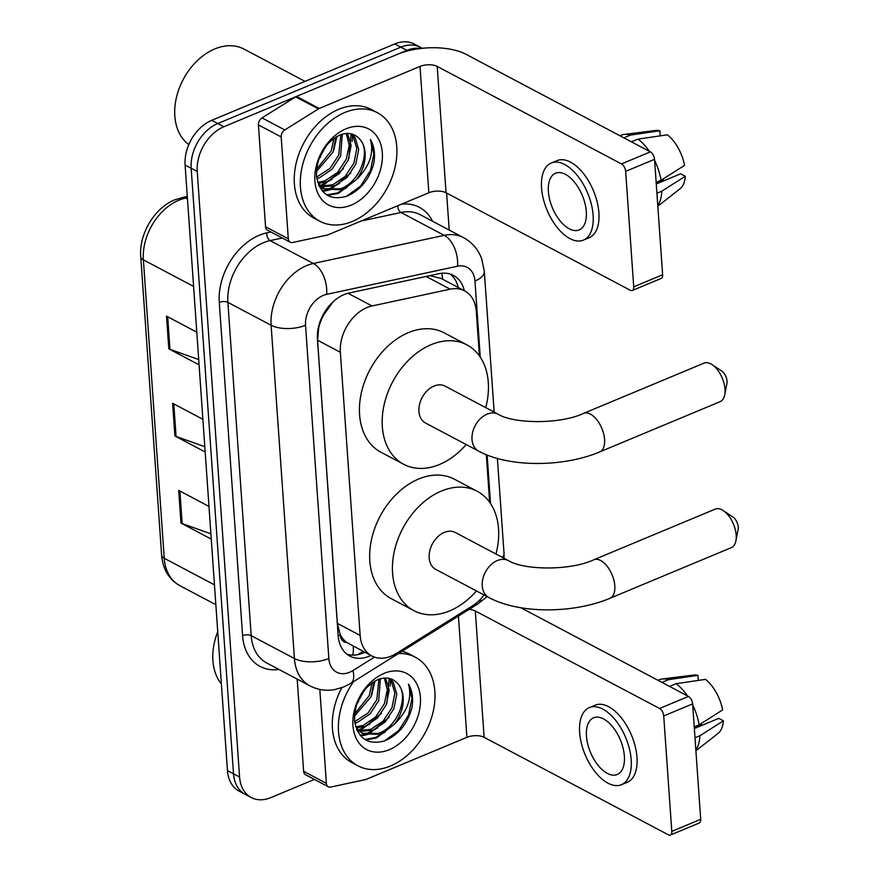 <?xml version="1.0" encoding="UTF-8"?>
<svg xmlns="http://www.w3.org/2000/svg" width="879" height="879" viewBox="0 0 879 879"><rect width="100%" height="100%" fill="white"/><g stroke="black" fill="none" stroke-linecap="round" stroke-linejoin="round"><path stroke-width="1.32" d="M479.407 355.896L476.297 311.397A36.852 26.37 117.9 0 0 464.628 290.883A36.852 26.37 117.9 0 0 450.169 289.18L372.026 305.969A36.852 26.37 117.9 0 0 366.972 307.573A36.852 26.37 117.9 0 0 340.36 352.303L360.148 635.44A36.852 26.37 117.9 0 0 371.817 655.954A36.852 26.37 117.9 0 0 396.319 653.46L472.32 605.95A36.852 26.37 117.9 0 0 484.065 594.962M333.185 301.695L323.857 314.671A12.284 8.79 117.9 0 0 322.329 316.297M318.648 326.384A12.284 8.79 117.9 0 0 318.67 327.153L318.714 327.735A36.852 26.37 -62.1 0 1 323.857 314.671M346.776 642.483A36.852 26.37 -62.1 0 1 340.151 634.33L340.195 634.902A12.284 8.79 117.9 0 0 346.776 642.483L371.817 655.954M464.628 290.883L441.115 278.445L429.864 275.654M318.714 327.735L317.561 340.239L337.36 623.376L340.151 634.33M489.647 502.283L486.318 454.696M464.332 290.729A36.852 26.37 117.9 0 0 453.432 275.402A36.852 26.37 117.9 0 0 438.962 273.699L349.106 293.015A36.852 26.37 117.9 0 0 344.052 294.608A36.852 26.37 117.9 0 0 317.44 339.338L338.151 635.572A36.852 26.37 117.9 0 0 349.809 656.086A36.852 26.37 117.9 0 0 370.916 655.47M390.452 680.005A49.136 35.16 -62.1 0 1 390.155 686.147A49.136 35.16 -62.1 0 0 390.452 680.005M352.38 135.443A49.136 35.16 -62.1 0 1 352.072 141.585A49.136 35.16 -62.1 0 0 352.38 135.443M314.429 779.42L270.765 797.638A36.852 26.37 -62.1 0 1 251.251 797.539A36.852 26.37 -62.1 0 1 239.582 777.025L197.237 171.471A36.852 26.37 -62.1 0 1 223.859 126.741L406.889 50.367A36.852 26.37 -62.1 0 1 420.558 48.51M446.609 193.05L449.202 230.045M251.251 797.539L239.121 791.111A36.852 26.37 -62.1 0 1 227.452 770.608L185.106 165.054A36.852 26.37 -62.1 0 1 211.729 120.313L394.759 43.95L400.824 47.158A36.852 26.37 -62.1 0 1 420.349 47.268A36.852 26.37 -62.1 0 0 400.824 47.158L217.794 123.532L400.824 47.158L406.889 50.367M185.106 165.054L191.172 168.263A36.852 26.37 -62.1 0 1 217.794 123.532A36.852 26.37 -62.1 0 0 191.172 168.263L233.517 773.817L191.172 168.263L197.237 171.471M245.186 794.33A36.852 26.37 -62.1 0 1 233.517 773.817A36.852 26.37 -62.1 0 0 245.186 794.33M364.851 652.262A36.852 26.37 -62.1 0 1 346.93 654.196M450.257 274.072A36.852 26.37 -62.1 0 1 458.267 287.521M210.894 533.817L182.151 523.587A9.823 4.505 176 0 1 180.986 523.082L211.268 539.102M208.982 506.425L178.701 490.405L180.986 523.082M198.709 359.555L169.966 349.326A9.823 4.505 176 0 1 168.801 348.82L199.083 364.84M196.797 332.174L166.516 316.143L168.801 348.82M204.807 446.686L176.064 436.456A9.823 4.505 176 0 1 174.888 435.951L205.17 451.971M202.884 419.305L172.603 403.274L174.888 435.951M394.759 43.95A36.852 26.37 -62.1 0 1 414.284 44.049L422.316 48.301M288.301 238.791A6.142 4.395 117.9 0 0 290.246 242.219L267.491 230.177A6.142 4.395 -62.1 0 1 265.546 226.76L288.301 238.791L281.181 136.959L258.426 124.917A6.142 4.395 -62.1 0 1 262.03 117.896L295.696 96.844A6.142 4.395 -62.1 0 1 296.531 96.415L397.253 54.388A49.136 22.513 176 0 1 466.123 54.366L650.372 151.869A6.142 3.241 67.4 0 1 654.547 159.319L625.65 171.383A6.142 3.241 -112.6 0 0 621.475 163.923L437.215 66.419A12.284 5.626 -4 0 0 420.008 66.43L319.275 108.458A6.142 4.395 117.9 0 0 318.44 108.886L284.785 129.938A6.142 4.395 117.9 0 0 281.181 136.959M265.546 226.76L258.426 124.917M290.246 242.219A6.142 4.395 117.9 0 0 292.652 242.494L327.263 235.056A6.142 4.395 117.9 0 0 328.109 234.792L428.842 192.765A12.284 5.626 -4 0 1 446.049 192.754L630.309 290.268A6.142 3.241 -112.6 0 0 632.287 290.488A6.142 3.241 -112.6 0 0 633.715 286.829L662.623 274.764L654.547 159.319M662.623 274.764A6.142 3.241 67.4 0 1 661.195 278.434L632.287 290.488M633.715 286.829L625.65 171.383M586.293 211.608A30.71 16.185 -112.6 0 0 574.767 182.513A30.71 16.185 -112.6 0 0 555.517 173.24A30.71 16.185 -112.6 0 0 548.375 191.545A30.71 16.185 -112.6 0 0 559.912 220.651A30.71 16.185 -112.6 0 0 579.162 229.924A30.71 16.185 -112.6 0 0 586.293 211.608M583.414 240.121L589.194 237.715A41.763 22.008 -112.6 0 0 598.896 212.806A41.763 22.008 -112.6 0 0 583.216 173.229A41.763 22.008 -112.6 0 0 557.033 160.626L551.254 163.033A41.763 22.008 -112.6 0 0 541.552 187.941A41.763 22.008 -112.6 0 0 557.231 227.518A41.763 22.008 -112.6 0 0 583.414 240.121A41.763 22.008 -112.6 0 0 593.116 215.223A41.763 22.008 -112.6 0 0 577.437 175.646A41.763 22.008 -112.6 0 0 551.254 163.033M660.217 135.86L659.865 130.784L630.419 135.102L623.87 137.838M630.419 135.102A40.533 21.371 -112.6 0 0 624.112 134.432A40.533 21.371 -112.6 0 0 621.09 135.234L619.882 135.729M657.778 205.477A40.533 21.371 -112.6 0 0 661.81 191.172L685.323 176.261L680.665 173.8L656.272 183.975M656.921 193.215L661.81 191.172M659.865 130.784A31.941 16.833 -112.6 0 0 655.679 130.477L624.112 134.432M657.822 206.235L680.016 188.809A31.941 16.833 -112.6 0 0 685.323 176.261M662.766 179.195A24.568 12.954 -112.6 0 0 663.282 179.668L656.173 182.634M663.37 181.008L663.282 179.668M649.361 151.331A40.533 21.371 -112.6 0 0 638 139.124L667.447 134.795A31.941 16.833 -112.6 0 1 684.565 165.373L661.052 180.283L656.152 182.327M661.052 180.283A40.533 21.371 -112.6 0 0 654.624 160.439M631.452 141.86L638 139.124M188.82 144.606A55.278 39.555 -62.1 0 1 177.064 94.998A55.278 39.555 -62.1 0 1 214.762 48.949A55.278 39.555 -62.1 0 1 244.043 49.103L305.046 81.384M352.413 221.431A61.42 43.95 -62.1 0 1 319.879 221.255A61.42 43.95 -62.1 0 1 302.156 166.724A61.42 43.95 -62.1 0 1 344.799 112.512A61.42 43.95 -62.1 0 1 377.333 112.688A61.42 43.95 -62.1 0 1 395.056 167.219A61.42 43.95 -62.1 0 1 352.413 221.431M319.879 221.255L313.814 218.047A61.42 43.95 -62.1 0 1 296.091 163.516A61.42 43.95 -62.1 0 1 338.734 109.304A61.42 43.95 -62.1 0 1 371.268 109.479L377.333 112.688M373.718 163.67C375.443 154.177 374.322 146.123 370.367 139.508C374.234 153.342 369.466 166.812 356.072 179.898A30.71 21.975 -62.1 0 0 359.775 139.245C354.72 133.377 348.062 131.982 339.788 135.058C324.043 143.42 316.286 157.22 316.528 176.459C319.901 194.061 329.856 200.698 346.392 196.38C360.104 190.6 369.213 179.701 373.718 163.67M345.941 128.85A42.994 30.765 -62.1 0 1 382.321 152.902A42.994 30.765 -62.1 0 1 351.27 205.093A42.994 30.765 -62.1 0 1 314.891 181.041A42.994 30.765 -62.1 0 1 345.941 128.85M320.714 186.029L332.723 184.788L345.139 176.448L353.896 163.142L356.797 148.518L353.259 136.586L350.677 133.729M321.516 186.787L334.624 185.788L347.04 177.459L355.786 164.142L358.698 149.518L355.149 137.585L351.523 133.905M317.835 182.338L325.142 180.777L337.558 172.438L346.315 159.132L349.227 145.211L346.271 133.498M318.495 183.359L327.043 181.777L339.459 173.438L348.205 160.132L351.117 145.507L347.48 133.443M316.594 177.108L329.977 168.427L338.734 155.122L340.843 134.652M316.814 178.602L319.462 177.767L331.877 169.427L340.623 156.121L342.305 134.201M316.506 169.35L331.152 151.1L334.042 138.19M316.363 171.625L333.042 152.111L335.932 136.97M318.725 159.187L326.527 145.2M318.539 184.744L325.065 189.26L342.206 189.809L356.072 179.898M324.131 188.732L340.305 188.798C359.94 182.546 371.367 150.672 359.775 139.245M317.539 181.843L319.132 184.227L325.065 189.26M318.912 185.59L319.626 185.788M319.099 185.996L320.461 186.491M318.627 159.473L320.637 156.748M326.087 146.463L326.592 145.112M333.668 150.485L336.855 136.443M319.396 186.601L320.187 186.403M321.176 186.106L323.186 185.414L343.381 168.779M348.842 158.506L351.073 134.069M322.604 191.325L327.768 190.413M328.768 190.128L330.768 189.435L350.963 172.8M327.658 195.402L338.349 193.446L356.555 179.514M320.297 185.59L331.987 179.382M322.143 190.776L326.592 189.974M327.208 189.798L339.569 183.392M326.823 194.907L337.404 192.94L347.161 187.403M346.458 196.347L360.61 186.04L370.466 170.471L373.883 153.737L370.367 139.508M712.1 364.642L721.736 371.059A8.603 4.527 67.4 0 1 727.043 381.178A8.603 4.527 67.4 0 1 726.933 383.508L724.714 394.88A20.876 11.009 -112.6 0 0 724.999 389.21A20.876 11.009 -112.6 0 0 712.1 364.642A20.876 11.009 -112.6 0 0 704.068 363.115L583.645 413.361A20.876 11.009 67.4 0 1 596.742 419.668A20.876 11.009 67.4 0 1 604.576 439.456A20.876 11.009 67.4 0 1 599.731 451.905L720.143 401.659A20.876 11.009 -112.6 0 0 724.714 394.88M583.645 413.361C559.758 424.645 513.116 423.733 498.162 414.218L445.082 386.123A20.876 14.943 117.9 0 0 434.017 386.068A20.876 14.943 117.9 0 0 419.525 404.505A20.876 14.943 117.9 0 0 425.546 423.041L478.626 451.125C509.073 467.65 563.395 467.298 599.731 451.905M466.189 444.543A67.562 48.345 -62.1 0 1 439.511 464.486A67.562 48.345 -62.1 0 1 403.714 464.299A67.562 48.345 -62.1 0 1 384.222 404.318A67.562 48.345 -62.1 0 1 431.128 344.678A67.562 48.345 -62.1 0 1 466.914 344.876A67.562 48.345 -62.1 0 1 485.724 407.636M403.714 464.299L380.97 452.256A67.562 48.345 -62.1 0 1 361.478 392.276A67.562 48.345 -62.1 0 1 408.383 332.647A67.562 48.345 -62.1 0 1 444.17 332.833L466.914 344.876M723.296 510.622L732.932 517.039A8.603 4.527 67.4 0 1 738.25 527.158A8.603 4.527 67.4 0 1 738.129 529.488L735.91 540.849A20.876 11.009 -112.6 0 0 736.195 535.19A20.876 11.009 -112.6 0 0 723.296 510.622A20.876 11.009 -112.6 0 0 715.264 509.095L593.885 559.736A20.876 11.009 67.4 0 1 606.971 566.043A20.876 11.009 67.4 0 1 614.817 585.832A20.876 11.009 67.4 0 1 609.96 598.28L731.35 547.639A20.876 11.009 -112.6 0 0 735.91 540.849M593.885 559.736C569.988 571.02 523.357 570.119 508.392 560.593L455.322 532.509A20.876 14.943 117.9 0 0 444.258 532.443A20.876 14.943 117.9 0 0 429.765 550.88A20.876 14.943 117.9 0 0 435.786 569.416L488.867 597.511C519.302 614.025 573.624 613.674 609.96 598.28M476.429 590.93A67.562 48.345 -62.1 0 1 449.74 610.861A67.562 48.345 -62.1 0 1 413.954 610.674A67.562 48.345 -62.1 0 1 394.462 550.693A67.562 48.345 -62.1 0 1 441.368 491.064A67.562 48.345 -62.1 0 1 477.154 491.251A67.562 48.345 -62.1 0 1 495.965 554.012M413.954 610.674L391.21 598.632A67.562 48.345 -62.1 0 1 371.707 538.651A67.562 48.345 -62.1 0 1 418.613 479.022A67.562 48.345 -62.1 0 1 454.399 479.209L477.154 491.251M326.373 783.354A6.142 4.395 117.9 0 0 328.317 786.782L305.573 774.74A6.142 4.395 -62.1 0 1 303.629 771.322L326.373 783.354L319.813 689.422M303.629 771.322L297.179 679.104M520.851 607.741L688.455 696.432A6.142 3.241 67.4 0 1 692.63 703.881L663.722 715.945A6.142 3.241 -112.6 0 0 659.558 708.485L475.297 610.982A12.284 5.626 -4 0 0 469.067 609.4M328.317 786.782A6.142 4.395 117.9 0 0 330.735 787.057L365.345 779.618A6.142 4.395 117.9 0 0 366.191 779.354L466.914 737.327A12.284 5.626 -4 0 1 484.131 737.327L668.392 834.83A6.142 3.241 -112.6 0 0 670.369 835.05A6.142 3.241 -112.6 0 0 671.798 831.391L700.695 819.327L692.63 703.881M700.695 819.327A6.142 3.241 67.4 0 1 699.266 822.997L670.369 835.05M671.798 831.391L663.722 715.945M624.376 756.171A30.71 16.185 -112.6 0 0 612.85 727.076A30.71 16.185 -112.6 0 0 593.589 717.802A30.71 16.185 -112.6 0 0 586.458 736.108A30.71 16.185 -112.6 0 0 597.984 765.213A30.71 16.185 -112.6 0 0 617.245 774.487A30.71 16.185 -112.6 0 0 624.376 756.171M621.497 784.683L627.276 782.277A41.763 22.008 -112.6 0 0 636.978 757.368A41.763 22.008 -112.6 0 0 621.299 717.791A41.763 22.008 -112.6 0 0 595.116 705.189L589.337 707.595A41.763 22.008 -112.6 0 0 579.635 732.504A41.763 22.008 -112.6 0 0 595.314 772.081A41.763 22.008 -112.6 0 0 621.497 784.683A41.763 22.008 -112.6 0 0 631.199 759.786A41.763 22.008 -112.6 0 0 615.52 720.209A41.763 22.008 -112.6 0 0 589.337 707.595M698.3 680.423L697.937 675.347L668.501 679.676L661.953 682.401M668.501 679.676A40.533 21.371 -112.6 0 0 662.184 678.995A40.533 21.371 -112.6 0 0 659.173 679.797L657.964 680.291M695.849 750.04A40.533 21.371 -112.6 0 0 699.893 735.734L723.406 720.824L718.736 718.363L694.344 728.537M694.992 737.778L699.893 735.734M697.937 675.347A31.941 16.833 -112.6 0 0 693.762 675.039L662.184 678.995M695.904 750.798L718.088 733.372A31.941 16.833 -112.6 0 0 723.406 720.824M700.838 723.758A24.568 12.954 -112.6 0 0 701.365 724.23L694.256 727.197M701.453 725.571L701.365 724.23M687.444 695.893A40.533 21.371 -112.6 0 0 676.083 683.686L705.529 679.357A31.941 16.833 -112.6 0 1 722.637 709.935L699.124 724.845L694.234 726.889M699.124 724.845A40.533 21.371 -112.6 0 0 692.707 705.002M669.534 686.422L676.083 683.686M221.387 683.917A55.278 39.555 -62.1 0 1 217.739 631.737M398.517 653.515A61.42 43.95 -62.1 0 1 415.404 657.25A61.42 43.95 -62.1 0 1 433.138 711.781A61.42 43.95 -62.1 0 1 390.496 765.994A61.42 43.95 -62.1 0 1 357.962 765.818A61.42 43.95 -62.1 0 1 353.6 681.599M357.962 765.818L351.886 762.609A61.42 43.95 -62.1 0 1 341.777 687.741M411.801 708.232C413.515 698.739 412.405 690.685 408.449 684.071C412.317 697.904 407.548 711.375 394.155 724.461A30.71 21.975 -62.1 0 0 397.857 683.807C392.803 677.94 386.145 676.544 377.871 679.621C362.126 687.982 354.369 701.783 354.6 721.022C357.984 738.624 367.938 745.26 384.475 740.942C398.187 735.163 407.296 724.263 411.801 708.232M384.013 673.413A42.994 30.765 -62.1 0 1 420.404 697.465A42.994 30.765 -62.1 0 1 389.353 749.655A42.994 30.765 -62.1 0 1 352.962 725.604A42.994 30.765 -62.1 0 1 384.013 673.413M358.797 730.592L370.806 729.35L383.222 721.011L391.979 707.705L394.88 693.081L391.331 681.148L388.76 678.291M359.599 731.35L372.696 730.35L385.123 722.022L393.869 708.705L396.781 694.08L393.232 682.148L389.606 678.467M355.907 726.9L363.225 725.34L375.641 717L384.387 703.694L387.309 689.773L384.354 678.061M356.577 727.922L365.115 726.34L377.541 718L386.288 704.694L389.199 690.07L385.562 678.006M354.676 721.67L368.059 712.99L376.805 699.684L378.926 679.214M354.896 723.164L357.533 722.329L369.96 713.99L378.706 700.684L380.387 678.764M354.589 713.913L369.224 695.663L372.125 682.752M354.446 716.187L371.125 696.673L374.014 681.533M356.808 703.749L364.609 689.762M356.621 729.306L363.148 733.822L380.288 734.372L394.155 724.461M362.214 733.295L378.388 733.361C398.011 727.109 409.449 695.234 397.857 683.807M355.621 726.406L357.215 728.79L363.148 733.822M356.995 730.152L357.709 730.35M357.182 730.559L358.544 731.053M402.088 651.273A61.42 43.95 -62.1 0 1 409.339 654.042L415.404 657.25M356.709 704.035L358.709 701.31M364.17 691.026L364.675 689.674M371.751 695.047L374.926 681.005M357.478 731.163L358.258 730.965M359.258 730.68L361.269 729.977L381.464 713.341M386.914 703.068L389.155 678.632M360.687 735.888L365.851 734.976M366.84 734.69L368.85 733.998L389.045 717.363M365.741 739.964L376.432 738.008L394.638 724.076M358.368 730.152L370.07 723.944M360.214 735.338L364.664 734.536M365.29 734.361L377.651 727.955M364.906 739.47L375.487 737.503L385.233 731.965M384.541 740.909L398.692 730.603L408.548 715.034L411.965 698.3L408.449 684.071M348.018 293.267L372.026 305.969M352.611 655.13A36.852 16.196 -122 0 0 353.182 646.087M442.566 279.203A36.852 22.063 -102.1 0 0 441.851 273.248M329.383 306.277A36.852 22.063 -102.1 0 0 329.361 305.628M340.195 634.902A36.852 16.888 176 0 1 338.162 635.704M317.561 340.239L340.36 352.303M426.128 276.456L450.169 289.18M337.36 623.376L360.148 635.44M480.286 357.171L474.968 281.038A24.568 17.58 117.9 0 0 457.541 266.227L326.658 294.355A24.568 17.58 117.9 0 0 323.285 295.421A24.568 17.58 117.9 0 0 305.54 325.241L328.845 658.514A24.568 17.58 117.9 0 0 349.633 672.259A24.568 17.58 117.9 0 0 352.962 670.534L374.443 657.096M328.845 658.514A24.568 11.251 -4 0 1 294.421 658.525L271.117 325.252A49.136 35.16 -62.1 0 1 306.595 265.612A49.136 35.16 -62.1 0 1 313.342 263.48L270.117 240.604A49.136 35.16 117.9 0 0 263.381 242.736A49.136 35.16 117.9 0 0 227.892 302.387L251.196 635.66A49.136 35.16 117.9 0 0 266.744 663.008L309.968 685.873A49.136 35.16 -62.1 0 1 294.421 658.525L251.196 635.66A6.142 2.813 176 0 0 242.593 635.66L219.289 302.387A6.142 2.813 176 0 1 227.892 302.387L271.117 325.252A24.568 11.251 -4 0 0 305.54 325.241M309.968 685.873C317.671 689.839 325.856 691.103 334.536 689.652L343.931 686.906L350.82 683.335A24.568 10.801 -122 0 0 352.962 670.534M219.289 302.387A55.278 39.555 -62.1 0 1 259.206 235.286A55.278 39.555 -62.1 0 1 266.787 232.891L270.941 232.001M401.593 204.137A55.278 39.555 -62.1 0 1 432.523 221.222M278.973 669.479A55.278 39.555 -62.1 0 1 242.593 635.66M223.859 126.741L211.729 120.313M239.582 777.025L227.452 770.608M326.658 294.355A24.568 14.712 -102.1 0 0 313.342 263.48L444.225 235.352L401 212.487L360.95 221.09M457.541 266.227A24.568 14.712 -102.1 0 0 444.225 235.352A49.136 35.16 -62.1 0 1 463.508 237.627L420.294 214.751A49.136 35.16 117.9 0 0 401 212.487A6.142 3.681 77.9 0 1 397.649 205.774M282.269 238L270.117 240.604A6.142 3.681 77.9 0 1 266.787 232.891M490.526 503.557L487.131 455.014M350.82 683.335L478.11 603.741A24.568 10.801 -122 0 0 480.857 598.819M502.491 557.473A24.568 11.251 -4 0 0 504.008 553.1L497.393 458.442M474.968 281.038A24.568 11.251 -4 0 0 484.307 271.303L481.736 258.975C478.253 249.504 472.177 242.384 463.508 237.627M187.392 197.687L185.601 198.072A49.136 35.16 117.9 0 0 178.866 200.203A49.136 35.16 117.9 0 0 143.376 259.854A12.284 5.626 176 0 1 140.75 256.69C138.794 234.155 154.473 207.84 174.888 199.764L187.304 196.369M182.096 197.489A12.284 7.351 -102.1 0 1 185.601 198.072L187.491 199.072M193.6 286.422L143.376 259.854L164.241 558.275A49.136 35.16 117.9 0 0 179.788 585.623C168.911 579.426 162.857 569.251 161.626 555.11A12.284 5.626 -4 0 0 164.241 558.275L214.465 584.843M176.064 436.456L173.789 403.9M169.966 349.326L167.691 316.77M182.151 523.587L179.876 491.031M446.049 192.754L437.215 66.419M428.842 192.765L420.008 66.43M296.531 96.415L319.275 108.458M621.475 163.923L650.372 151.869M318.44 108.886L295.696 96.844M262.03 117.896L284.785 129.938M498.162 414.218A20.876 14.943 117.9 0 0 487.098 414.152A20.876 14.943 117.9 0 0 472.012 439.5A20.876 14.943 117.9 0 0 478.626 451.125M508.392 560.593A20.876 14.943 117.9 0 0 497.338 560.538A20.876 14.943 117.9 0 0 482.252 585.886A20.876 14.943 117.9 0 0 488.867 597.511M484.131 737.327L475.297 610.982M466.914 737.327L458.431 616.036M659.558 708.485L688.455 696.432M357.753 654.668L363.093 651.328M478.11 603.741L487.12 596.588M504.096 558.319L504.008 553.1M494.152 412.097L484.307 271.303M161.626 555.11L140.75 256.69M179.788 585.623L215.849 604.697M321.934 188.15L323.142 188.798"/></g></svg>

